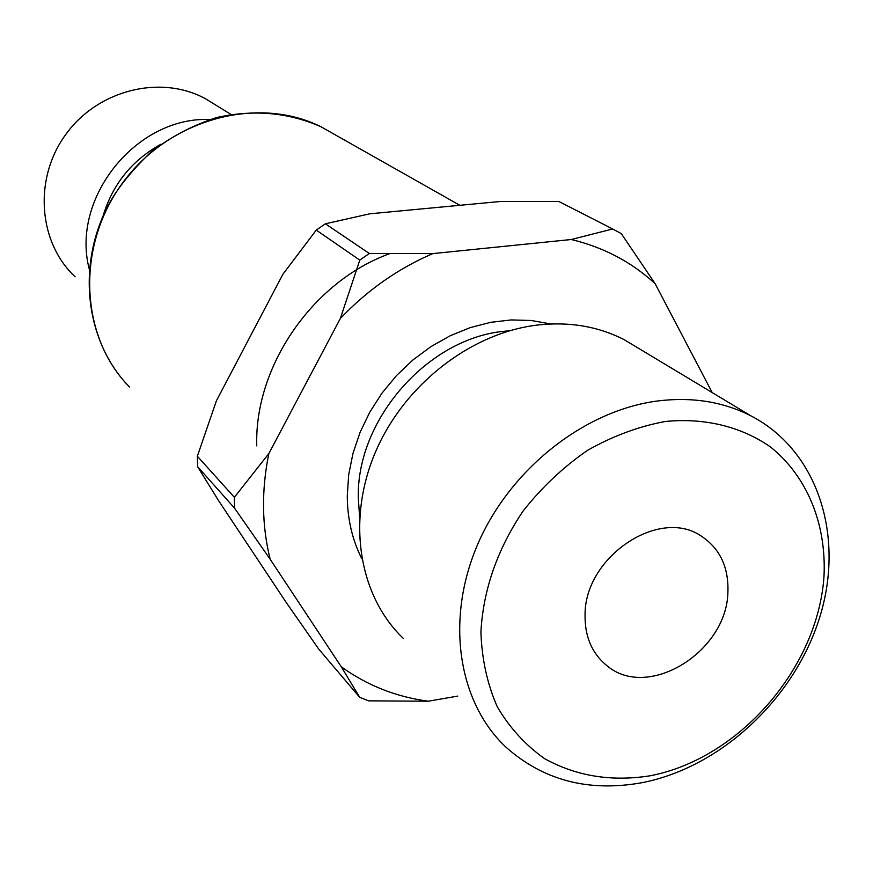 <?xml version="1.0" encoding="UTF-8"?>
<svg xmlns="http://www.w3.org/2000/svg" width="873" height="873" viewBox="0 0 873 873"><rect width="100%" height="100%" fill="white"/><g stroke="black" fill="none" stroke-linecap="round" stroke-linejoin="round"><path stroke-width="1.31" d="M197.582 466.629L234.553 508.162L270.194 559.287L341.256 666.765L359.731 697.363L318.732 649.097L286.399 602.741L218.436 500.436L197.582 466.629L197.342 456.23L216.428 400.762L282.939 274.187L316.277 230.101L325.367 223.794L369.803 213.809L500.687 201.456L558.96 201.532L612.671 228.977L571.248 239.518L432.855 253.596L369.312 253.465L325.367 223.794M665.204 421.495C704.718 417.589 741.352 426.657 770.477 446.965C807.329 476.505 826.48 524.138 824.014 575.994C818.077 667.998 738.984 758.975 649.85 775.835C611.34 781.848 576.289 776.141 544.73 758.724C525.448 745.127 509.625 727.798 497.25 706.759C487.265 683.941 481.82 659.039 480.903 632.03C483.238 589.799 497.261 549.521 522.96 511.207C541.642 487.494 563.118 467.241 587.387 450.435C612.671 436.085 638.61 426.439 665.204 421.495M641.906 782.721C721.043 767.367 794.583 698.455 819.714 617.309C845.009 536.284 818.034 450.49 750.758 415.766C723.117 401.722 692.202 396.779 658.013 400.925C584.812 410.212 510.378 468.725 477.88 543.912C445.274 619.11 457.867 701.445 505.281 746.524C542.733 780.255 588.271 792.324 641.906 782.721M403.162 638.25C358.945 596.019 346.395 520.614 375.215 452.629C403.959 384.655 471.245 332.482 538.412 324.931C569.807 321.58 598.376 326.48 624.13 339.641L639.101 348.643M585.052 615.029C584.484 556.614 660.075 506.493 701.903 536.524C720.007 548.866 728.671 567.254 727.918 591.687C727.22 652.044 647.297 701.183 606.342 665.204C591.872 653.157 584.779 636.428 585.052 615.029M712.215 392.588L655.143 283.725L621.249 233.571L612.671 228.977M389.402 253.781C312.687 281.575 254.283 366.496 256.76 445.885M316.277 230.101L359.785 260.121L340.35 318.481L268.84 453.578L234.368 497.304L197.342 456.23M359.731 697.363L368.668 700.855L428.283 701.205L457.736 696.108M369.312 253.465L359.785 260.121M340.35 318.481C367.468 290.032 398.306 268.404 432.855 253.596M270.194 559.287C261.78 525.688 261.322 490.451 268.84 453.578M428.283 701.205C396.124 696.916 367.107 685.436 341.256 666.765M571.248 239.518C603.723 247.332 631.692 262.064 655.143 283.725M234.368 497.304L234.553 508.162M209.836 119.514C136.417 116.262 70.462 198.171 89.286 269.211M160.905 144.241C131.878 160.37 112.584 184.323 103.014 216.122M75.111 276.806C38.139 242.268 33.36 178.365 66.01 134.115C98.278 89.592 161.058 74.347 205.581 98.802L215.304 104.782M359.6 517.045L358.312 497.872C356.326 419.476 428.065 338.004 504.725 331.216L509.614 330.736M550.754 323.97L531.395 320.5L511.251 319.933L490.724 322.312L470.22 327.626L450.141 335.778L430.891 346.646L412.885 360.003L396.473 375.597L382.003 393.123L369.781 412.198L360.025 432.462L352.954 453.48L348.676 474.825L347.279 496.06C347.421 518.9 352.256 539.776 361.771 558.676M459.864 205.308L320.86 126.705C288.308 112.421 253.639 109.343 216.853 117.484C193.195 125.057 171.239 136.57 150.974 152.033C131.768 170.573 117.724 187.935 108.863 204.086C75.896 265.741 85.565 342.347 129.608 387.099C79.989 337.142 75.493 246.786 122.536 183.046C169.1 118.968 257.448 95.124 320.86 126.705L335.658 135.064M750.758 415.766L624.13 339.641M205.581 98.802L230.941 114.418"/></g></svg>

